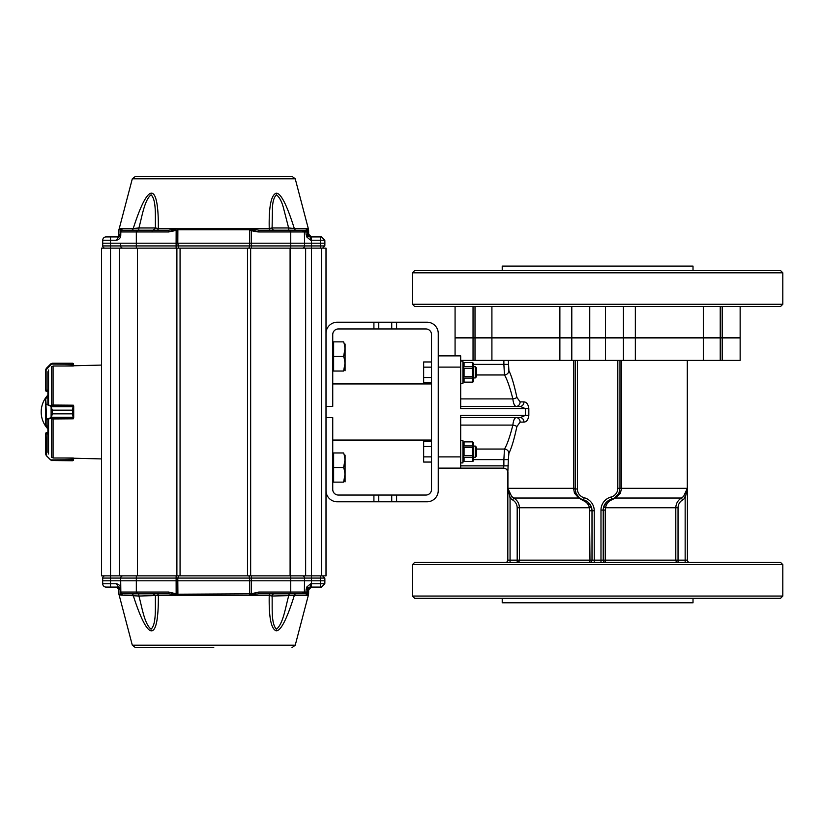 <?xml version="1.0" encoding="UTF-8"?>
<svg xmlns="http://www.w3.org/2000/svg" width="824" height="824" viewBox="0 0 824 824"><rect width="100%" height="100%" fill="white"/><g stroke="black" fill="none" stroke-linecap="round" stroke-linejoin="round"><path stroke-width="1.24" d="M373.911 495.049L338.355 495.049A5.614 5.614 0 0 1 332.742 489.446L332.742 417.613L326.005 417.613L326.005 490.568A11.227 11.227 0 0 0 337.232 501.785L373.911 501.785L373.911 495.049L396.591 495.049L396.591 501.785L373.911 501.785M326.005 417.613L326.005 406.387L332.742 406.387L332.742 334.554A5.614 5.614 0 0 1 338.355 328.951L373.911 328.951L373.911 322.215L396.591 322.215L396.591 328.951L373.911 328.951M396.591 328.951L425.895 328.951A5.614 5.614 0 0 1 431.508 334.554L431.508 489.446A5.614 5.614 0 0 1 425.895 495.049L396.591 495.049M460.688 398.909L512.847 398.909C513.414 403.719 514.547 406.211 516.246 406.387L520.243 406.387L525.403 408.632L525.403 415.368L520.243 417.613L525.403 415.368L460.688 415.368L460.688 468.114L438.244 468.114L438.244 355.886L460.688 355.886L460.688 367.102L438.244 367.102L438.244 333.432A11.227 11.227 0 0 0 427.017 322.215L396.591 322.215M460.688 456.898L438.244 456.898L438.244 490.568A11.227 11.227 0 0 1 427.017 501.785L396.591 501.785M326.005 406.387L326.005 333.432A11.227 11.227 0 0 1 337.232 322.215L373.911 322.215M623.428 337.922L623.428 360.376L703.315 360.376L703.315 337.922L571.794 337.922L571.794 360.376L491.907 360.376L491.907 337.922L571.794 337.922M623.428 360.376L571.794 360.376M455.075 355.886L455.075 337.922L491.907 337.922M475.005 337.922L475.005 360.376L460.688 360.376M722.195 360.376L740.148 360.376L740.148 337.922L720.227 337.922L720.227 360.376L722.195 360.376L722.195 337.922M475.005 360.376L491.907 360.376M703.315 360.376L720.227 360.376M703.315 337.922L720.227 337.922M460.688 367.102L460.688 408.632L528.833 408.632C528.246 404.296 526.608 402.05 523.93 401.896L520.119 401.896L516.885 397.405C514.155 384.654 511.498 375.765 508.902 370.728L508.346 360.376M525.403 415.368L528.833 415.368C528.256 419.694 526.618 421.929 523.93 422.104A4.491 3.687 90 0 0 520.243 417.613L460.688 417.613M520.119 422.104L516.885 426.595C514.176 439.295 511.519 448.184 508.902 453.272L508.346 459.617L503.876 459.617L504.473 449.039C507.131 444.682 509.932 436.699 512.847 425.091C513.404 420.302 514.537 417.799 516.246 417.613A4.491 3.873 90 0 1 520.119 422.104L523.93 422.104M508.346 459.617L507.821 472.605A4.491 4.491 0 0 0 503.34 468.114L460.688 468.114M516.885 397.405A4.491 1.473 170.2 0 1 512.847 398.909C509.943 387.352 507.151 379.37 504.473 374.961L503.876 364.383L473.481 364.383M505.586 562.39A2.245 2.245 0 0 0 507.821 560.145L507.821 472.605M579.859 498.159A2.245 1.452 -54.4 0 0 578.798 498.036L513.795 498.036L512.683 499.983C515.556 501.785 517.06 504.37 517.184 507.759L517.184 562.39A2.245 2.235 90 0 0 519.419 560.145L510.066 560.145L510.066 498.036L507.872 488.323L510.066 498.036L511.622 496.409L513.795 498.036C517.39 500.292 519.264 503.526 519.419 507.759L589.469 507.759C588.563 504.319 586.523 501.95 583.33 500.652L578.798 498.036L574.472 493.216L573.669 488.91L573.669 360.376M621.554 360.376L621.554 488.323L620.328 493.401L615.332 498.036L611.933 499.756C608.452 501.188 606.33 503.855 605.537 507.759L605.249 510.056L603.23 510.056L603.23 560.145L594.248 560.145L594.248 510.767A13.472 13.472 0 0 0 584.144 497.727A8.982 8.982 0 0 1 577.408 489.034L577.408 360.376M517.184 507.759L519.419 507.759L519.419 560.145L589.974 560.145L589.757 562.39A2.245 2.245 0 0 0 592.003 560.145L589.974 560.145L589.469 507.759L591.354 507.007L592.003 510.767L594.248 510.767M693.015 598.306L693.015 602.797L502.218 602.797L502.218 598.306M782.8 596.061L780.555 598.306L414.668 598.306L412.422 596.061L782.8 596.061L782.8 564.636L412.422 564.636L412.422 596.061M782.8 564.636L780.555 562.39L414.668 562.39L412.422 564.636M594.248 562.39L594.248 560.145L592.003 560.145L592.003 510.767L589.974 510.767M689.647 562.39A2.245 2.245 0 0 1 687.401 560.145L687.401 360.376M507.872 472.523L507.872 488.323L511.622 496.409M687.401 560.145L675.804 560.145L675.804 507.759C675.968 503.526 677.843 500.292 681.427 498.036L683.611 496.409L687.298 488.323L687.298 360.376M687.35 360.376L687.35 488.323L685.156 498.036L682.55 499.983L681.427 498.036L615.332 498.036A2.245 1.288 60 0 0 614.447 498.036L616.867 496.161M600.984 562.39L600.984 510.056L603.23 510.056L603.601 507.182L606.546 502.084M588.346 502.486L591.354 507.007M575.245 360.376L575.234 489.034L576.028 493.329L579.004 497.49M611.933 499.756L611.645 499.19A11.227 11.227 0 0 0 603.23 510.056A11.227 11.227 0 0 1 611.645 499.19A11.227 11.227 0 0 0 618.845 493.401L619.988 488.323L619.988 360.376M583.33 500.652L583.588 499.9A11.227 11.227 0 0 1 592.003 510.767A11.227 11.227 0 0 0 583.588 499.9A11.227 11.227 0 0 1 576.028 493.329A2.245 0.762 -22.5 0 0 574.472 493.216M620.328 493.401A2.245 0.742 26.9 0 0 618.845 493.401A11.227 11.227 0 0 1 611.645 499.19L611.078 497.016A13.472 13.472 0 0 0 600.984 510.056M605.249 510.056L605.249 560.145L603.23 560.145A2.245 2.245 0 0 0 605.465 562.39A2.245 2.245 0 0 1 603.23 560.145A2.245 2.245 0 0 0 605.465 562.39L605.249 560.145L675.804 560.145A2.245 2.235 -90 0 0 678.039 562.39L678.039 507.759L605.537 507.759L603.601 507.182M685.156 562.39L685.156 498.036L683.611 496.409M523.93 401.896A4.491 3.687 90 0 1 520.243 406.387L460.688 406.387M575.245 488.323L507.924 488.323L507.924 472.389C507.574 469.783 506.091 468.351 503.443 468.084L503.34 468.114M507.924 472.389L507.872 472.461C507.522 469.865 506.049 468.403 503.443 468.084L503.876 465.869L460.688 465.869M516.885 426.595A4.491 1.473 9.8 0 0 512.847 425.091L460.688 425.091L512.847 425.091M508.902 453.272A4.491 4.192 23.9 0 0 504.473 449.039L476.396 449.039M516.246 406.387A4.491 3.873 90 0 0 520.119 401.896M476.396 374.961L504.473 374.961A4.491 4.192 156.1 0 0 508.902 370.728M507.872 472.461C507.522 469.865 506.049 468.403 503.443 468.084M693.015 270.581L693.015 266.09L502.218 266.09L502.218 270.581M412.422 272.826L414.668 270.581L780.555 270.581L782.8 272.826L782.8 304.252L412.422 304.252L412.422 272.826L782.8 272.826M412.422 304.252L414.668 306.497L780.555 306.497L782.8 304.252M720.227 306.497L720.227 337.479L740.148 337.479L740.148 306.497M720.227 337.479L703.315 337.479L703.315 306.497M703.315 337.479L623.428 337.479L623.428 306.497M571.794 306.497L571.794 337.479L623.428 337.479M571.794 337.479L559.877 337.479L559.877 306.497M559.877 337.479L473.038 337.479L473.038 306.497M455.075 306.497L455.075 337.479L473.038 337.479M306.878 586.925L306.085 589.737L307.888 588.48L306.878 586.925L310.617 583.773L310.246 587.09L307.888 588.48A2.699 2.699 0 0 0 307.558 589.737L306.085 589.737L306.044 592.054L304.396 592.054L304.519 578.067L320.351 578.067L320.351 575.863L320.392 580.796L324.883 580.796L324.831 578.067L322.596 575.863L324.831 578.067L320.351 578.067L323.523 578.046M137.453 248.137L137.453 575.863L119.49 575.863L119.49 248.137L119.49 575.863L101.537 575.863L101.537 248.137L250.65 248.137L250.65 575.863L322.596 575.863M309.299 587.255L320.34 587.09L320.34 583.773L324.831 583.773L321.463 587.09L320.34 587.09L321.463 587.09M324.883 580.796L324.831 583.773M102.712 583.773L102.66 580.796L102.712 583.773A3.368 3.368 -90 0 0 106.08 587.09A3.368 3.368 0 0 1 102.712 583.773L110.519 583.773L110.519 580.796L120.613 580.796L120.767 589.294L118.522 587.09L116.617 587.09L118.357 587.09A2.245 2.204 -90 0 1 120.561 589.294L118.862 589.294L116.617 587.09M104.947 575.863A2.245 2.245 0 0 0 102.712 578.067L102.66 580.796L110.519 580.796L110.519 578.067L120.665 578.067A2.245 2.245 0 0 1 122.766 575.863M310.617 583.773L320.34 583.773L320.392 580.796L311.472 580.796L311.472 587.09M136.331 230.287L136.331 231.946L168.735 231.946L168.735 230.184L122.004 230.287A1.792 1.792 -90 0 0 120.809 231.946L120.654 229.628L118.944 229.628L118.862 234.706L120.561 234.706A2.245 2.204 -90 0 1 118.357 236.91C116.05 236.91 116.05 236.91 118.357 236.91L106.08 236.91A3.368 3.368 0 0 0 102.712 240.227L102.712 245.933L110.519 245.933L110.519 243.204L120.613 243.204L120.665 245.933L110.519 245.933L110.519 578.067L102.712 578.067L102.66 580.796M290.748 575.863L290.748 580.796L311.472 580.796L311.472 248.137L326.005 248.137L326.005 575.863L321.514 575.863L321.514 248.137M106.08 587.09L110.519 587.09L106.08 587.09M291.047 593.816L304.283 593.816A0.67 0.628 90 0 1 304.025 593.754M136.331 575.863L136.331 578.067L120.665 578.067A2.245 2.245 0 0 1 122.91 575.863M320.34 583.773L320.34 587.09L310.246 587.09L308.454 587.769M308.269 587.955L307.857 588.542M120.119 587.759L120.85 593.877L120.665 578.067L120.809 592.054A1.792 1.792 -90 0 0 121.993 593.713A1.792 1.792 -90 0 0 122.004 593.713L141.007 593.816L122.004 593.713A1.792 1.792 0 0 0 122.611 593.816L120.819 595.103L120.767 589.294A2.245 2.245 0 0 0 119.954 587.605A2.245 2.245 0 0 1 120.767 589.294C120.819 586.389 119.408 584.546 116.524 583.773C119.408 584.546 120.819 586.389 120.767 589.294L120.613 580.796L136.331 580.796L136.331 593.713M120.767 589.294L118.522 587.09L110.519 587.09L118.357 587.09M110.519 587.09L110.519 583.773L116.524 583.773L118.522 587.09L119.325 587.234M290.748 593.702L290.748 580.796L251.433 580.796L251.361 593.744L258.808 592.054L258.808 593.816L295.816 593.816M250.836 575.863L251.423 575.863L251.423 578.067L249.724 578.067L248.869 575.863L178.674 575.863L177.819 578.067L136.331 578.067L136.331 580.796L177.809 580.796L177.912 595.268L158.321 595.495C158.785 636.952 150.03 647.932 133.241 595.495A2.245 1.916 90 0 0 131.387 593.816L138.72 593.816L138.906 596.03C142.13 607.618 144.375 623.819 151.08 629.196C156.56 623.85 155.108 607.597 155.448 596.03L153.202 593.816L132.54 593.816M307.888 588.48L307.517 592.054L307.558 589.737A2.699 2.699 0 0 1 309.154 587.316A2.699 2.699 0 0 0 308.042 588.233M310.339 587.09L311.369 587.09L308.681 589.737L307.671 589.737A2.699 2.668 90 0 1 310.339 587.09L310.246 587.09M307.053 593.229A1.792 1.792 0 0 0 307.517 592.054L307.671 589.737L307.517 592.054A1.792 1.792 -44.7 0 1 305.714 593.816L286.536 593.816M120.757 588.923L120.778 589.737M124.115 593.816L168.735 593.816L168.735 592.054L177.86 594.207L251.176 593.816L249.631 595.268A4.491 1.7 -90 0 0 249.682 594.207L249.734 580.796L251.433 580.796L251.423 578.067L304.519 578.067A2.245 1.978 90 0 0 302.552 575.863M274.31 593.816L274.351 593.816A2.245 2.245 -90 0 0 272.095 596.03C272.456 607.618 270.962 623.819 276.462 629.196C283.168 623.819 285.413 607.618 288.637 596.03L289.245 593.816M304.839 593.816L306.044 592.054L307.517 592.054L305.714 593.816L307.383 595.495L294.302 595.495A2.245 1.916 90 0 1 296.156 593.816L302.068 593.816M270.499 593.816A2.245 1.318 90 0 0 269.232 595.495L272.095 596.03L294.302 595.495C286.762 619.473 280.685 631.236 276.071 630.782C271.065 628.733 268.779 616.97 269.232 595.495L250.465 595.495L251.969 594.732L251.691 594.238L258.808 592.054L304.396 592.054A1.792 1.576 -90 0 1 303.397 593.692L302.604 593.064L303.397 593.692M250.28 593.816L251.361 593.744M305.735 593.816L306.971 593.311M120.85 593.877L120.809 592.054L168.735 592.054L175.79 594.361L177.088 595.495M177.036 595.072L176.367 593.816L177.263 593.816M307.486 593.362L307.383 595.495M290.821 593.816L305.354 593.816M251.969 594.732L258.808 593.816M293.004 593.816L295.167 593.816M292.664 593.816L291.851 593.816M305.786 593.826L307.517 592.054L305.714 593.816L306.961 593.321M301.996 593.816L290.233 593.816M292.262 593.816L291.366 593.816M120.819 595.103L138.906 596.03L158.321 595.495A2.245 1.318 -90 0 0 157.044 593.816L153.202 593.816M131.449 593.826A2.245 1.916 -90 0 0 131.387 593.816L129.399 593.816M131.768 593.816L136.722 593.816M249.734 580.796L177.809 580.796L177.819 578.067L249.724 578.067L249.734 580.796M168.735 593.816L175.574 594.732M119.264 595.495L132.303 645.182L295.239 645.182L308.526 594.557L308.598 594.032L307.465 594.526M213.777 647.695L135.558 647.695L132.303 645.182M180.065 248.137L180.065 575.863L176.892 575.863L176.892 248.137M250.65 575.863L247.478 575.863L247.478 248.137M137.453 575.863L176.892 575.863M180.065 575.863L247.478 575.863M250.65 248.137L311.472 248.137L311.472 245.933L251.423 245.933L251.433 243.204L290.748 243.204L290.748 248.137M302.552 248.137A2.245 1.978 90 0 0 304.519 245.933L304.571 243.204L324.883 243.204L324.831 240.227L320.34 240.227L320.34 236.91L321.463 236.91L310.246 236.91L310.617 240.227L306.878 237.075L306.085 234.263L307.558 234.263L307.517 231.935L307.537 233.501M307.053 230.772A1.792 1.792 0 0 1 307.517 231.946L306.044 231.946L306.085 234.263L310.246 236.91M306.878 237.075L307.888 235.52A2.699 2.699 0 0 1 307.558 234.263L307.383 228.506L305.786 230.174M323.523 245.954L320.351 245.933L324.831 245.933L322.596 248.137L324.831 245.933L324.883 243.204M310.617 240.227L320.34 240.227L320.351 248.137L322.596 248.137M303.654 230.854L304.283 230.184L303.397 230.308A1.792 1.576 90 0 1 304.396 231.946L306.044 231.946L304.839 230.184L258.808 230.184L250.465 228.506L269.232 228.506A2.245 1.318 -90 0 0 270.499 230.184L274.341 230.184A2.245 2.245 90 0 1 272.095 227.97L288.637 227.97L288.822 230.184L296.156 230.184A2.245 1.916 90 0 1 294.302 228.506L288.637 227.97L283.878 209.533C282.179 202.313 279.707 197.4 276.462 194.804C273.805 197.4 272.456 202.313 272.435 209.533L272.095 227.97L269.232 228.506C268.779 207.03 271.065 195.267 276.071 193.218C280.685 192.764 286.762 204.527 294.302 228.506L307.383 228.506L307.476 229.628M134.889 230.184L157.044 230.184A2.245 1.318 90 0 0 158.321 228.506L155.448 227.97C155.108 216.403 156.56 200.15 151.08 194.804C144.406 200.15 142.109 216.403 138.906 227.97L133.241 228.506A2.245 1.916 -90 0 1 131.387 230.184A2.245 1.916 -90 0 0 131.778 230.133M308.052 235.777A2.699 2.699 0 0 0 308.918 236.56A2.699 2.699 0 0 1 307.558 234.263L307.517 231.946L305.714 230.184L307.517 231.946A1.792 1.792 0 0 0 305.714 230.184L307.177 230.926M132.303 178.818L295.239 178.818L291.984 176.305L135.558 176.305L132.303 178.818L119.264 228.506L133.241 228.506C150.03 176.068 158.785 187.048 158.321 228.506L177.088 228.506L168.735 230.184M310.339 236.91L311.369 236.91L310.339 236.91A2.699 2.668 90 0 1 307.671 234.263L307.723 235.149M133.715 230.184L131.5 230.184M131.387 230.184L138.72 230.184L138.906 227.97L155.448 227.97L153.202 230.184M153.449 230.184L154.397 230.184M270.499 230.184L293.756 230.184M290.614 230.257L293.416 230.184M321.463 236.91L324.831 240.227L323.513 240.196M314.727 236.91L311.472 236.91L311.472 245.933L320.351 245.933M136.187 230.184L132.88 230.184M131.902 230.184L122.611 230.184A1.792 1.792 0 0 0 122.426 230.195M176.717 248.137L176.12 248.137L176.12 245.933L136.331 245.933L136.331 231.946L120.809 231.946L120.819 228.897L122.611 230.184A0.67 0.659 90 0 1 122.745 230.195M104.947 248.137A2.245 2.245 -90 0 1 102.712 245.933L102.66 243.204L110.519 243.204L110.519 236.91L118.522 236.91L120.767 234.706A2.245 2.245 0 0 1 119.542 236.663A2.245 2.245 0 0 0 120.767 234.706L120.644 235.396M152.43 230.184L121.942 230.308M176.83 229.875L177.912 228.732L177.86 229.793L176.727 230.184M177.263 230.184L168.735 231.946L175.574 229.268M305.354 230.184L307.517 231.946L307.465 228.928M250.815 230.184L250.28 230.184L251.176 230.184L250.465 228.506M251.969 229.268L251.691 229.762L258.808 231.946C255.049 231.719 252.566 231.163 251.372 230.277L250.712 229.875M258.808 230.184L258.808 231.946L290.748 231.946L290.748 243.204L304.571 243.204L304.396 231.946L290.748 231.946L290.748 230.298L286.536 230.184L303.397 230.308L302.604 230.936L303.397 230.308M250.28 230.184L249.631 228.732L250.506 228.928M122.024 230.277A1.792 1.792 0 0 0 122.004 230.287L122.611 230.184M119.542 236.673L118.522 236.91L116.524 240.227C119.408 239.454 120.819 237.611 120.767 234.706L120.819 228.897L119.264 228.506M120.778 234.263L120.809 231.946M106.08 236.91A3.368 3.368 0 0 0 102.712 240.227L102.66 243.204M176.151 230.298L176.109 243.204L177.809 243.204L178.674 248.137L248.869 248.137L249.724 245.933L176.12 245.933L176.109 243.204L120.613 243.204M250.836 248.137L251.423 248.137L251.423 245.933L249.724 245.933L249.734 243.204L251.433 243.204L251.372 230.277M249.734 243.204L177.809 243.204L177.86 229.793L249.682 229.793L249.734 243.204M136.331 248.137L136.331 245.933L120.665 245.933A2.245 2.245 0 0 0 122.91 248.137M64.344 366L101.537 365.084L101.537 458.917L64.344 458M73.501 405.264L73.707 406.17L73.254 405.264M52.2 418.952L73.254 418.808L73.707 417.85L73.707 406.17L72.584 410.187L52.376 410.187L50.789 406.253L52.376 410.167L72.584 410.167L73.254 405.192L52.2 405.048M46.299 455.641L51.459 460.534L46.299 455.641L45.65 454.055L45.65 433.661L45.65 454.055L46.299 455.641L50.594 459.926L73.254 459.741L73.707 458.113L73.46 460.369L73.254 458.103M45.969 391.132L46.762 391.462L45.65 390.339L47.885 391.462L47.885 390.01L45.65 390.339L45.65 369.945L46.299 368.359L50.789 363.868L52.376 363.209L46.093 369.811L46.093 390.339L46.762 391.462L47.885 391.462L47.885 395.098A24.689 24.689 0 0 0 47.885 428.902L47.885 433.991L46.093 433.991L46.618 455.456M47.885 371.737L47.885 403.472M47.885 420.528L47.885 452.263M47.885 426.193L45.65 425.751L45.65 419.54L46.299 419.159L50.594 417.85L73.254 418.273L72.584 413.833L52.376 413.833L51.109 418.108L46.093 419.972L46.123 426.152M46.123 397.848L47.885 397.848M51.109 418.108L51.109 405.892M45.65 425.751L45.65 398.25L47.885 397.807M46.618 419.581L45.65 398.25M50.594 417.85L52.376 413.813L72.584 413.813L73.254 418.242M51.222 417.274L73.46 417.274M73.46 406.726L51.222 406.726M50.594 406.15L46.618 404.419L50.903 405.727L73.707 406.15M45.65 404.46L46.618 404.419M52.2 366.464L53.313 366L52.2 366.464M73.254 365.897L72.584 363.209L73.46 363.631L73.707 365.887M73.707 365.403L73.254 364.26L50.594 364.074L46.299 368.359L46.093 369.811M73.254 364.167L72.584 363.209L52.376 363.209M51.109 363.92L72.584 363.209M45.65 433.661L47.885 432.538L46.762 432.538L45.65 433.857M52.2 457.536L53.313 458L52.2 457.536M72.584 460.791L51.222 460.472L72.584 460.791L73.254 459.833M73.46 460.369L51.459 460.534M431.508 361.963L423.649 361.963L423.649 367.154L431.508 367.154M431.508 377.516L423.649 377.516L423.649 367.154M431.508 382.697L423.649 382.697L423.649 377.516M473.481 377.938L475.273 377.938L475.273 366.721L476.396 367.844L476.396 376.826L476.396 367.844M460.688 361.108L462.933 361.108L462.933 383.551L460.688 383.551M472.358 366.587L472.358 362.529L464.056 362.529L464.056 366.587L472.358 366.587L472.842 367.432L472.358 368.266L464.056 368.266L464.056 376.393L472.358 376.393L472.358 368.266M472.358 382.14L472.358 378.072L464.056 378.072L464.056 382.14L472.842 382.14L473.481 381.399L473.481 376.867L472.358 378.072M472.358 362.529L473.481 363.26L473.481 376.867M462.933 363.26L464.056 362.529M462.933 367.792L463.572 367.432L464.056 368.266M464.056 366.587L463.572 367.432M462.933 376.867L464.056 378.072M464.056 376.393L463.572 377.238M462.933 381.399L464.056 382.14M473.481 367.792L472.842 367.432M472.358 376.393L472.842 377.238M431.508 441.314L423.649 441.314L423.649 446.495L431.508 446.495M431.508 456.867L423.649 456.867L423.649 446.495M431.508 462.048L423.649 462.048L423.649 456.867M473.481 457.289L475.273 457.289L475.273 446.072L476.396 447.195L476.396 456.166L476.396 447.195M460.688 440.459L462.933 440.459L462.933 462.903L460.688 462.903M472.358 445.938L472.358 441.87L464.056 441.87L464.056 445.938L472.358 445.938L472.842 446.773L472.358 447.617L464.056 447.617L464.056 455.744L472.358 455.744L472.358 447.617M472.358 461.492L472.358 457.423L464.056 457.423L464.056 461.492L472.842 461.492L473.481 460.75L473.481 456.218L472.358 457.423M472.358 441.87L473.481 442.612L473.481 456.218M462.933 442.612L464.056 441.87M462.933 447.144L463.572 446.773L464.056 447.617M464.056 445.938L463.572 446.773M462.933 456.218L464.056 457.423M464.056 455.744L463.572 456.589M462.933 460.75L464.056 461.492M473.481 447.144L472.842 446.773M472.358 455.744L472.842 456.589M343.618 467.558C345.328 472.399 345.328 477.261 343.618 482.143C345.318 482.143 345.318 482.143 343.618 482.143C345.318 482.143 345.318 482.143 343.618 482.143L344.916 474.851L343.618 482.143L333.638 482.143L333.638 452.963L343.618 452.963C345.318 452.963 345.318 452.963 343.618 452.963C345.318 452.963 345.318 452.963 343.618 452.963C345.328 457.814 345.328 462.676 343.618 467.558L344.916 460.256L343.618 467.558L333.638 467.558M343.618 356.442C345.328 361.293 345.328 366.155 343.618 371.037C345.318 371.037 345.318 371.037 343.618 371.037C345.318 371.037 345.318 371.037 343.618 371.037L344.916 363.744L343.618 371.037L333.638 371.037L333.638 341.857L343.618 341.857C345.318 341.857 345.318 341.857 343.618 341.857C345.318 341.857 345.318 341.857 343.618 341.857C345.328 346.708 345.328 351.57 343.618 356.442L344.916 349.149L343.618 356.442L333.638 356.442M332.742 371.037L333.638 371.037M345.081 344.061L345.081 370.748M332.742 482.143L333.638 482.143M345.081 455.167L345.081 481.855M391.73 495.049L391.73 501.785M378.762 501.785L378.762 495.049M391.73 322.215L391.73 328.951M378.762 328.951L378.762 322.215M635.345 360.376L635.345 337.922M559.877 360.376L559.877 337.922M605.465 360.376L605.465 337.922M589.757 360.376L589.757 337.922M473.038 360.376L473.038 337.922M503.876 360.376L503.876 364.383L508.346 364.383M528.833 415.368L528.833 408.632M510.066 562.39L510.066 560.145L507.821 560.145M617.815 360.376L617.815 488.323L687.35 488.323M617.815 488.323A8.982 8.982 0 0 1 611.078 497.016M512.683 499.983L510.066 498.036M682.55 499.983C679.666 501.775 678.173 504.37 678.039 507.759M584.144 497.727L583.588 499.9A11.227 11.227 0 0 1 576.028 493.329M573.669 488.91L577.408 489.034M473.481 459.617L503.876 459.617L503.876 465.869L508.346 465.869M722.195 337.479L722.195 306.497M635.345 337.479L635.345 306.497M605.465 337.479L605.465 306.497M589.757 337.479L589.757 306.497M491.907 337.479L491.907 306.497M475.005 306.497L475.005 337.479M176.151 593.702L176.12 575.863L176.717 575.863M290.089 593.692L290.089 593.064L290.089 593.692M122.148 593.764L122.611 593.816A0.67 0.659 -90 0 0 122.745 593.805M137.453 593.692L137.453 593.064L137.453 593.692M120.654 594.372L118.944 594.372L118.862 589.294M308.526 594.557L307.527 594.557M304.046 593.146L302.604 593.146M249.631 595.268L177.912 595.268M290.089 248.137L290.089 575.863M305.642 575.863L305.642 248.137M307.527 229.443L308.598 229.968L307.599 229.968L307.671 234.263L308.681 234.263L311.369 236.91L312.966 236.91M120.819 228.897L120.654 229.628M290.089 230.936L290.089 230.308L290.089 230.936M137.453 230.936L137.453 230.308L137.453 230.936M116.524 240.227L102.712 240.227M249.631 228.732L177.912 228.732M302.604 230.854L304.046 230.854M48.544 370.007L48.544 404.007M48.544 419.993L48.544 453.993M51.51 418.736L51.51 457.207M51.51 366.793L51.51 405.264M53.066 366.124L53.066 405.192M53.066 418.808L53.066 457.876M52.334 418.942L53.313 418.808M53.313 405.192L52.334 405.058M45.65 425.72L47.885 426.152M45.65 398.28L46.093 404.028M72.584 413.833L72.584 410.167M52.376 413.833L52.376 410.167M53.313 366L73.254 366M73.254 458L53.313 458M431.508 383.943L332.742 383.943M431.508 440.057L332.742 440.057M576.347 494.05L576.038 493.36M591.323 506.935L588.449 502.578M618.762 493.566L614.488 498.015M308.238 587.986L307.723 588.851M124.527 593.816L122.024 593.723M248.869 575.863L249.487 575.863M178.056 575.863L178.674 575.863M307.465 595.072L307.517 592.054M274.227 593.816L272.919 593.816M272.559 593.816L271.498 593.816M119.12 595.103L118.944 594.372M132.262 593.816L131.387 593.816M308.598 594.032L308.681 589.737M295.239 645.182L291.984 647.695M308.598 229.968L308.681 234.263M295.775 230.184L293.715 230.184M118.944 229.628L119.12 228.897M118.862 234.706C119.418 235.252 118.666 235.983 116.617 236.91M274.825 230.184L290.738 230.257M122.004 230.287L141.007 230.184M152.038 230.854L152.718 230.184M120.561 235.613L120.211 236.148M120.201 236.158L118.543 236.91M178.674 248.137L178.056 248.137M249.487 248.137L248.869 248.137M295.239 178.818L308.526 229.443M290.821 230.184L291.366 230.184M46.762 432.538L45.969 432.868L46.762 432.538M473.481 366.721L475.273 366.721M476.396 376.826L475.273 377.938M473.481 446.072L475.273 446.072M476.396 456.166L475.273 457.289M332.742 341.857L333.638 341.857M332.742 452.963L333.638 452.963"/></g></svg>
